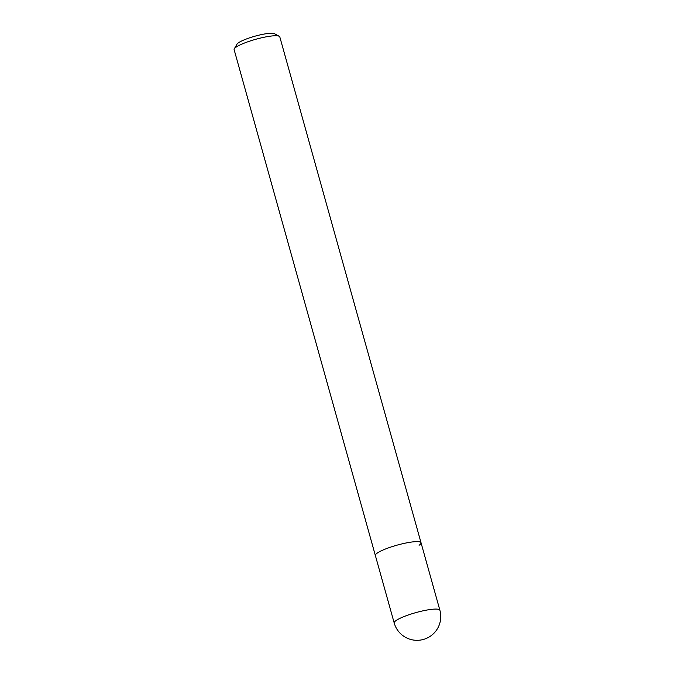 <?xml version="1.0" encoding="UTF-8"?>
<svg xmlns="http://www.w3.org/2000/svg" width="674" height="674" viewBox="0 0 674 674"><rect width="100%" height="100%" fill="white"/><g stroke="black" fill="none" stroke-linecap="round" stroke-linejoin="round"><path stroke-width="1.01" d="M279.238 36.286A23.708 4.162 164.4 0 0 259.161 38.384A23.708 4.162 164.4 0 0 236.094 47.146A23.708 4.162 164.4 0 0 234.291 48.831L237.021 44.155A19.757 3.463 164.4 0 1 238.52 42.748A19.757 3.463 164.4 0 1 257.746 35.452A19.757 3.463 164.4 0 1 274.478 33.7L279.238 36.286A23.708 4.162 164.4 0 1 279.803 36.893L421.039 542.772A23.708 4.162 164.4 0 0 402.429 543.775A23.708 4.162 164.4 0 0 377.33 553.025A23.708 4.162 164.4 0 0 375.367 555.528A23.708 4.162 -15.6 0 1 377.33 553.025A23.708 4.162 -15.6 0 1 402.429 543.775A23.708 4.162 -15.6 0 1 421.039 542.772A23.708 4.162 -15.6 0 1 419.076 545.274M234.291 48.831A23.708 4.162 164.4 0 0 234.122 49.649L394.197 622.978A23.708 4.162 -15.6 0 1 396.169 620.476A23.708 4.162 -15.6 0 1 421.258 611.225A23.708 4.162 -15.6 0 1 439.878 610.223L421.039 542.772M394.197 622.978A23.708 23.708 0 0 0 430.526 636.104A23.708 23.708 0 0 0 439.878 610.223"/></g></svg>

